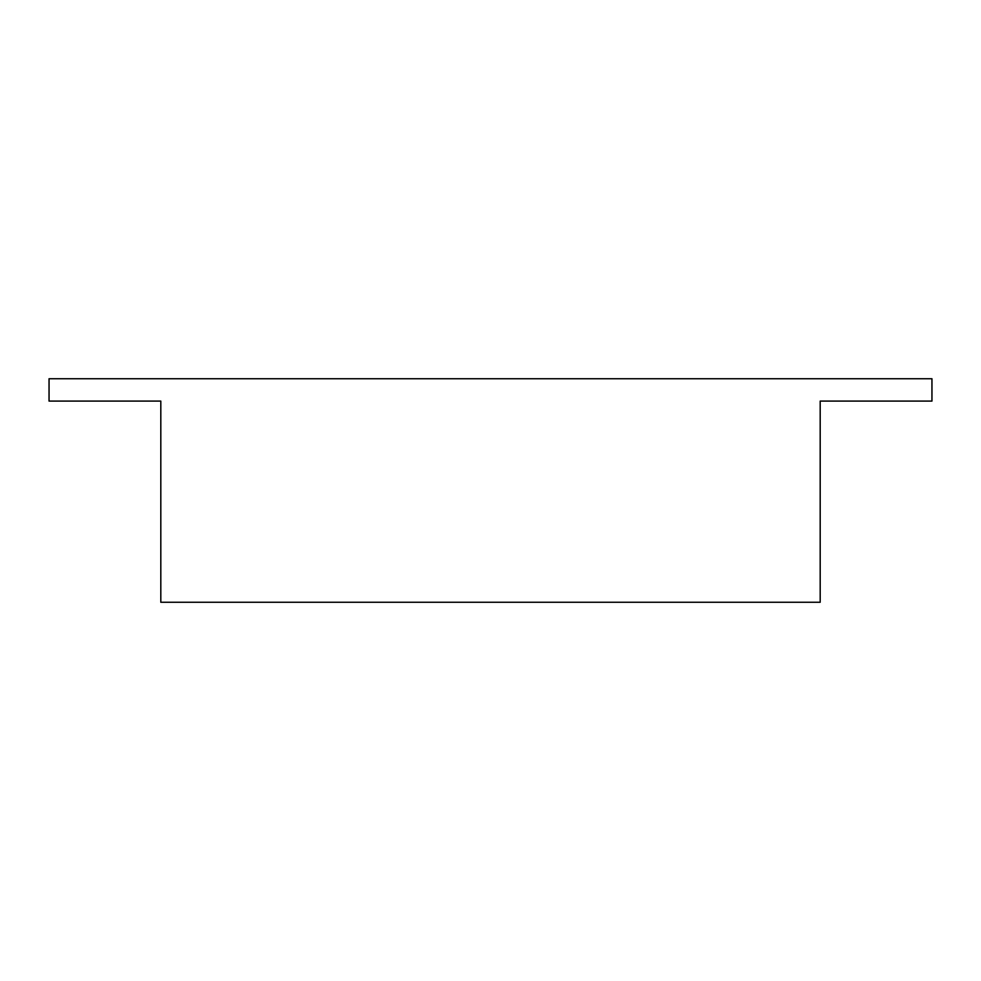 <?xml version="1.0" encoding="UTF-8"?>
<svg xmlns="http://www.w3.org/2000/svg" width="981" height="981" viewBox="0 0 981 981"><rect width="100%" height="100%" fill="white"/><g stroke="black" fill="none" stroke-linecap="round" stroke-linejoin="round"><path stroke-width="1.47" d="M49.05 378.74L49.05 401.094L160.81 401.094L160.81 602.26L820.19 602.26L820.19 401.094L931.95 401.094L931.95 378.74L49.05 378.74"/></g></svg>
